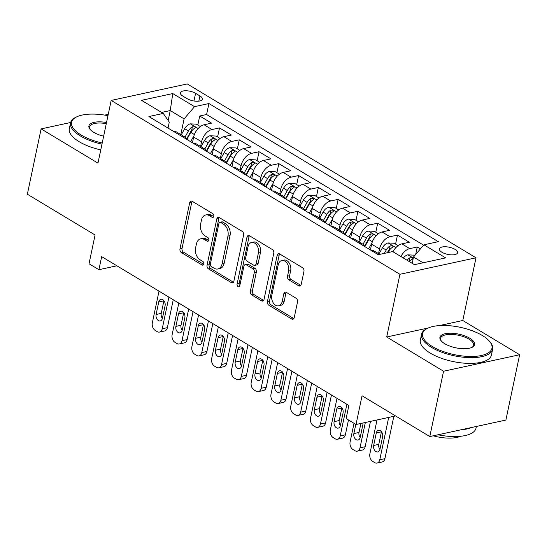 <?xml version="1.0" encoding="UTF-8"?>
<svg xmlns="http://www.w3.org/2000/svg" width="547" height="547" viewBox="0 0 547 547"><rect width="100%" height="100%" fill="white"/><g stroke="black" fill="none" stroke-linecap="round" stroke-linejoin="round"><path stroke-width="0.82" d="M213.795 216.304A1.997 1.374 -102.2 0 0 212.817 213.686L192.188 201.269A2.851 1.969 -102.2 0 0 191.047 201.043A2.851 1.969 -102.2 0 0 189.706 202.663L179.977 248.83A2.851 1.969 -102.2 0 0 181.378 252.564L202.007 264.98A1.997 1.374 -102.2 0 0 202.807 265.138A1.997 1.374 -102.2 0 0 203.744 264.003A1.997 1.374 -102.2 0 0 202.759 261.391L200.093 259.784A9.128 6.297 -102.2 0 1 195.607 247.839L196.421 243.989A9.128 6.297 -102.2 0 1 200.701 238.813A9.128 6.297 -102.2 0 1 204.359 239.524L207.033 241.131A1.997 1.374 -102.2 0 0 207.833 241.289A1.997 1.374 -102.2 0 0 208.769 240.154A1.997 1.374 -102.2 0 0 207.785 237.542L205.118 235.935A9.128 6.297 -102.2 0 1 200.64 223.983L201.446 220.14A9.128 6.297 -102.2 0 1 205.727 214.957A9.128 6.297 -102.2 0 1 209.392 215.675L212.058 217.282A1.997 1.374 -102.2 0 0 212.858 217.432A1.997 1.374 -102.2 0 0 213.795 216.304M455.049 249.384A9.299 3.665 11.9 0 0 445.408 246.752A9.299 3.665 11.9 0 0 439.364 248.892A9.299 3.665 11.9 0 0 441.887 252.235A9.299 3.665 11.9 0 0 451.521 254.875A9.299 3.665 11.9 0 0 457.565 252.728A9.299 3.665 11.9 0 0 455.049 249.384M298.73 285.801A2.851 1.969 -102.2 0 0 299.879 286.026A2.851 1.969 -102.2 0 0 301.212 284.406L303.947 271.456A2.851 1.969 -102.2 0 0 302.546 267.722L279.64 253.931A2.851 1.969 -102.2 0 0 278.491 253.705A2.851 1.969 -102.2 0 0 277.158 255.326L267.428 301.486A2.851 1.969 -102.2 0 0 268.83 305.219L291.736 319.017A2.851 1.969 -102.2 0 0 292.877 319.236A2.851 1.969 -102.2 0 0 294.218 317.616L297.513 301.971A2.851 1.969 -102.2 0 0 296.112 298.238L286.307 292.337A2.851 1.969 -102.2 0 0 285.165 292.112A2.851 1.969 -102.2 0 0 283.825 293.732L282.19 301.493A7.631 5.265 -102.2 0 1 278.614 305.821A7.631 5.265 -102.2 0 1 273.254 302.901A7.631 5.265 -102.2 0 1 271.811 295.236L278.211 264.844A7.631 5.265 -102.2 0 1 281.787 260.516A7.631 5.265 -102.2 0 1 287.154 263.435A7.631 5.265 -102.2 0 1 288.597 271.1L287.531 276.167A2.851 1.969 -102.2 0 0 288.932 279.9L298.73 285.801L300.788 285.356A2.851 1.969 -102.2 0 0 300.816 285.37M70.638 122.494L41.114 128.894L27.35 194.212L95.082 234.998L89.024 263.743L98.911 269.698L101.667 256.632L348.87 405.484L346.114 418.551L356.001 424.506L395.556 415.939M428.212 328.002L386.702 336.993L443.555 371.228L429.792 436.554L362.059 395.761L356.001 424.506M386.702 336.993L399.919 274.286L111.185 100.422L187.279 83.937L476.006 257.801L399.919 274.286M41.114 128.894L97.975 163.129L111.185 100.422M243.572 235.101A2.851 1.969 -102.2 0 0 242.177 231.367L219.272 217.576A2.851 1.969 -102.2 0 0 218.123 217.35A2.851 1.969 -102.2 0 0 216.79 218.971L207.06 265.138A2.851 1.969 -102.2 0 0 208.462 268.871L231.367 282.662A2.851 1.969 -102.2 0 0 232.509 282.888A2.851 1.969 -102.2 0 0 233.849 281.267L243.572 235.101M249.453 235.75L272.358 249.541A2.851 1.969 -102.2 0 1 273.76 253.282L264.03 299.441A2.851 1.969 -102.2 0 1 262.697 301.062A2.851 1.969 -102.2 0 1 261.548 300.836L251.75 294.936A2.851 1.969 -102.2 0 1 250.348 291.202L254.293 272.481A2.851 1.969 -102.2 0 0 252.892 268.748L246.389 264.83A2.851 1.969 -102.2 0 0 245.241 264.604A2.851 1.969 -102.2 0 0 243.907 266.225L239.798 285.719A1.997 1.374 -102.2 0 1 238.861 286.854A1.997 1.374 -102.2 0 1 237.46 286.088A1.997 1.374 -102.2 0 1 237.083 284.078L246.97 237.145A2.851 1.969 -102.2 0 1 248.311 235.531A2.851 1.969 -102.2 0 1 249.453 235.75M443.555 371.228L519.65 354.743L505.886 420.062L429.792 436.554M108.251 114.35L104.744 115.109M420.424 248.906L417.258 246.998L415.679 254.464M400.889 256.516A11.624 7.056 -58.9 0 1 409.751 248.625L401.84 243.859L409.347 242.232L397.478 235.087L395.577 244.126M378.558 253.644L379.543 248.947A11.624 7.056 -58.9 0 1 389.977 236.714L382.066 231.949L389.567 230.321L377.703 223.176L375.803 232.215M358.777 241.733L359.769 237.036A11.624 7.056 -58.9 0 1 370.196 224.803L362.285 220.044L369.793 218.417L357.929 211.272L356.022 220.304M339.003 229.829L339.995 225.132A11.624 7.056 -58.9 0 1 350.422 212.899L342.511 208.133L350.018 206.506L338.155 199.361L336.248 208.4M319.229 217.918L320.214 213.221A11.624 7.056 -58.9 0 1 330.648 200.988L322.737 196.223L330.244 194.595L318.375 187.45L316.474 196.489M299.448 206.007L300.44 201.317A11.624 7.056 -58.9 0 1 310.867 189.077L302.963 184.318L310.464 182.691L298.6 175.546L296.693 184.578M279.674 194.103L280.666 189.406A11.624 7.056 -58.9 0 1 291.093 177.173L283.182 172.408L290.689 170.78L278.826 163.635L276.919 172.674M259.9 182.192L260.892 177.495A11.624 7.056 -58.9 0 1 271.319 165.262L263.408 160.497L270.915 158.876L259.046 151.731L257.145 160.763M240.126 170.288L241.111 165.591A11.624 7.056 -58.9 0 1 251.545 153.351L243.634 148.593L251.135 146.965L239.271 139.82L237.371 148.852M220.345 158.377L221.337 153.68A11.624 7.056 -58.9 0 1 231.764 141.447L223.853 136.682L231.36 135.054L219.497 127.909L211.99 129.536A11.624 7.056 121.1 0 0 201.563 141.769L200.571 146.466M217.59 136.948L219.497 127.909M382.066 231.949A11.624 7.056 121.1 0 0 371.632 244.181L370.422 249.958M362.285 220.044A11.624 7.056 121.1 0 0 351.858 232.277L350.641 238.048M342.511 208.133A11.624 7.056 121.1 0 0 332.084 220.366L330.867 226.137M322.737 196.223A11.624 7.056 121.1 0 0 312.31 208.462L311.093 214.233M302.963 184.318A11.624 7.056 121.1 0 0 292.529 196.551L291.312 202.322M283.182 172.408A11.624 7.056 121.1 0 0 272.755 184.64L271.538 190.411M263.408 160.497A11.624 7.056 121.1 0 0 252.981 172.736L251.764 178.507M243.634 148.593A11.624 7.056 121.1 0 0 233.2 160.825L231.99 166.596M223.853 136.682A11.624 7.056 121.1 0 0 213.426 148.914L212.209 154.685M182.828 96.074L187.177 98.692A9.005 3.555 11.9 0 0 196.517 101.243A9.005 3.555 11.9 0 0 202.369 99.171A9.005 3.555 11.9 0 0 199.928 95.93L195.58 93.311A9.005 3.555 11.9 0 0 186.24 90.761A9.005 3.555 11.9 0 0 180.387 92.833A9.005 3.555 11.9 0 0 182.828 96.074M423.07 262.792L413.498 257.028L423.925 244.796L438.325 241.671L208.92 103.533L194.527 106.658L184.1 118.89L180.797 134.562M423.925 244.796L445.682 257.89L414.421 264.666L392.671 251.565L378.271 254.683L148.873 116.545L163.266 113.427L141.516 100.327L172.77 93.558L194.527 106.658M423.604 245.172L206.609 114.508L199.723 116.005L211.586 123.15L204.079 124.771A11.624 7.056 121.1 0 0 193.652 137.01L192.435 142.781M186.486 139.198A11.624 7.056 121.1 0 0 184.524 136.805A11.624 7.056 121.1 0 0 181.488 136.189M184.524 136.805L176.613 132.039A11.624 7.056 121.1 0 0 173.577 131.424M231.764 141.447L239.271 139.82M251.545 153.351L259.046 151.731M271.319 165.262L278.826 163.635M291.093 177.173L298.6 175.546M310.867 189.077L318.375 187.45M330.648 200.988L338.155 199.361M350.422 212.899L357.929 211.272M370.196 224.803L377.703 223.176M389.977 236.714L397.478 235.087M409.751 248.625L417.258 246.998M413.498 257.028L412.178 263.312M184.1 118.89L170.254 110.556L161.604 112.429M168.161 120.477L170.254 110.556L172.77 93.558M168.032 128.087L169.29 122.097L163.266 113.427M519.65 354.743L462.796 320.508L476.006 257.801M98.911 269.698L116.894 265.801M197.816 125.037L199.723 116.005M206.609 114.508L208.92 103.533M201.269 148.1A11.624 7.056 -58.9 0 1 204.298 148.716L196.387 143.95A11.624 7.056 121.1 0 0 193.358 143.335M221.043 160.004A11.624 7.056 -58.9 0 1 224.079 160.62L216.168 155.861A11.624 7.056 121.1 0 0 213.132 155.245M204.298 148.716A11.624 7.056 -58.9 0 1 206.26 151.109M240.817 171.915A11.624 7.056 -58.9 0 1 243.853 172.531L235.942 167.765A11.624 7.056 121.1 0 0 232.906 167.15M224.079 160.62A11.624 7.056 -58.9 0 1 226.041 163.013M260.591 183.826A11.624 7.056 -58.9 0 1 263.627 184.442L255.716 179.676A11.624 7.056 121.1 0 0 252.687 179.06M243.853 172.531A11.624 7.056 -58.9 0 1 245.815 174.924M280.372 195.73A11.624 7.056 -58.9 0 1 283.401 196.346L275.49 191.58A11.624 7.056 121.1 0 0 272.461 190.971M263.627 184.442A11.624 7.056 -58.9 0 1 265.589 186.835M300.146 207.641A11.624 7.056 -58.9 0 1 303.182 208.257L295.271 203.491A11.624 7.056 121.1 0 0 292.235 202.875M283.401 196.346A11.624 7.056 -58.9 0 1 285.363 198.739L289.384 191.512A3.925 2.379 -58.9 0 1 290.484 190.076L291.277 186.315A7.699 4.677 121.1 0 0 287.319 190.5L283.872 196.674M319.92 219.545A11.624 7.056 -58.9 0 1 322.956 220.161L315.045 215.402A11.624 7.056 121.1 0 0 312.009 214.786M303.182 208.257A11.624 7.056 -58.9 0 1 305.144 210.65M339.701 231.456A11.624 7.056 -58.9 0 1 342.73 232.072L334.819 227.306A11.624 7.056 121.1 0 0 331.79 226.69M322.956 220.161A11.624 7.056 -58.9 0 1 324.918 222.554M359.475 243.367A11.624 7.056 -58.9 0 1 362.511 243.983L354.6 239.217A11.624 7.056 121.1 0 0 351.564 238.601M342.73 232.072A11.624 7.056 -58.9 0 1 344.692 234.465L348.712 227.237A3.925 2.379 -58.9 0 1 349.813 225.802L350.606 222.041A7.699 4.677 121.1 0 0 346.648 226.226L343.201 232.4M379.755 254.362L374.374 251.128A11.624 7.056 121.1 0 0 371.338 250.512M362.511 243.983A11.624 7.056 -58.9 0 1 364.473 246.376M401.84 243.859A11.624 7.056 121.1 0 0 392.985 251.757M462.796 320.508L439.262 325.602M213.713 216.591L211.443 215.224A9.128 6.297 -102.2 0 0 207.785 214.513L205.727 214.957M200.701 238.813L202.759 238.362A9.128 6.297 -102.2 0 1 206.417 239.08L208.687 240.441M192.168 201.255A2.851 1.969 -102.2 0 0 191.765 202.219L182.035 248.386A2.851 1.969 -102.2 0 0 183.436 252.119L203.662 264.297M219.244 217.562A2.851 1.969 -102.2 0 0 218.841 218.526L209.118 264.686A2.851 1.969 -102.2 0 0 210.513 268.42L233.419 282.218A2.851 1.969 -102.2 0 0 233.446 282.231L231.367 282.662M220.646 222.451A1.997 1.374 -102.2 0 0 219.846 222.294A1.997 1.374 -102.2 0 0 218.909 223.429L210.369 263.948A1.997 1.374 -102.2 0 0 211.354 266.567L214.164 268.256A9.128 6.297 -102.2 0 0 217.829 268.974A9.128 6.297 -102.2 0 0 222.109 263.791L227.942 236.092A9.128 6.297 -102.2 0 0 223.463 224.147L220.646 222.451L222.704 222.007A1.997 1.374 -102.2 0 0 221.904 221.85L219.846 222.294M217.829 268.974L219.887 268.529A9.128 6.297 -102.2 0 0 224.161 263.346L222.109 263.791M222.704 222.007L225.521 223.702A9.128 6.297 -102.2 0 1 230 235.648L224.161 263.346M261.548 300.836L263.606 300.392A2.851 1.969 -102.2 0 0 263.627 300.406L253.801 294.491L251.75 294.936M245.241 264.604L247.299 264.16A2.851 1.969 -102.2 0 1 248.447 264.386L254.95 268.303A2.851 1.969 -102.2 0 1 256.345 272.037L252.399 290.758A2.851 1.969 -102.2 0 0 253.801 294.491M249.432 235.736A2.851 1.969 -102.2 0 0 249.029 236.701L239.135 283.633A1.997 1.374 -102.2 0 0 239.743 285.937M258.382 253.049A7.631 5.265 -102.2 0 0 256.94 245.391A7.631 5.265 -102.2 0 0 251.579 242.471A7.631 5.265 -102.2 0 0 248.003 246.8L245.747 257.507A2.851 1.969 -102.2 0 0 247.141 261.24L253.651 265.158A2.851 1.969 -102.2 0 0 254.793 265.377A2.851 1.969 -102.2 0 0 256.126 263.757L258.382 253.049L260.44 252.605A7.631 5.265 -102.2 0 0 258.998 244.94A7.631 5.265 -102.2 0 0 253.637 242.02L251.579 242.471M254.793 265.377L256.851 264.933A2.851 1.969 -102.2 0 0 258.184 263.312L256.126 263.757M260.44 252.605L258.184 263.312M281.787 260.516L283.845 260.071A7.631 5.265 -102.2 0 1 289.213 262.991A7.631 5.265 -102.2 0 1 290.655 270.656L289.589 275.722A2.851 1.969 -102.2 0 0 290.99 279.455L300.788 285.356M278.614 305.821L280.673 305.376A7.631 5.265 -102.2 0 0 284.249 301.048L282.19 301.493M286.286 292.324A2.851 1.969 -102.2 0 0 285.883 293.288L284.249 301.048M279.613 253.917A2.851 1.969 -102.2 0 0 279.216 254.881L269.486 301.041A2.851 1.969 -102.2 0 0 270.888 304.775L293.794 318.566A2.851 1.969 -102.2 0 0 293.814 318.58M200.332 126.555L196.339 124.148L190.253 123.854A7.699 4.677 121.1 0 0 184.681 128.695L181.255 134.835M168.9 297.117L162.233 328.774A5.812 4.007 -102.2 0 1 159.505 332.07A5.812 4.007 -102.2 0 1 157.174 331.619L155.198 330.429A5.812 4.007 -102.2 0 1 152.346 322.819L159.013 291.168M193.994 135.683L190.636 141.694M173.255 299.742L167.375 327.66A5.812 4.007 77.8 0 1 164.647 330.956L159.505 332.07M163.922 300.693A4.649 3.207 -102.2 0 0 163.888 300.829L161.249 313.369A4.649 3.207 -102.2 0 0 162.404 318.429M186.876 139.43L190.807 132.388A7.699 4.677 -58.9 0 1 194.773 128.203L195.341 127.601L194.753 126.842L192.4 126.774A7.699 4.677 121.1 0 0 188.435 130.959L184.989 137.133M186.479 139.177L190.506 131.971A3.925 2.379 -58.9 0 1 191.607 130.528L192.4 126.774M162.432 318.292L165.078 305.752A4.649 3.207 -102.2 0 0 164.196 301.082A4.649 3.207 -102.2 0 0 160.927 299.305A4.649 3.207 -102.2 0 0 158.746 301.944L156.107 314.484A4.649 3.207 -102.2 0 0 156.989 319.154A4.649 3.207 -102.2 0 0 160.257 320.932A4.649 3.207 -102.2 0 0 162.432 318.292M107.971 115.684A35.452 13.983 11.9 0 0 76.156 117.126A35.452 13.983 11.9 0 0 81.154 135.034A35.452 13.983 11.9 0 0 102.207 143.027M101.974 144.148A36.321 14.325 -168.1 0 1 80.375 135.95A36.321 14.325 -168.1 0 1 70.542 122.89A36.321 14.325 -168.1 0 1 75.247 117.598L76.156 117.126M103.65 136.182A17.723 6.988 -168.1 0 1 93.701 132.319A17.723 6.988 -168.1 0 1 89.961 129.236A17.723 6.988 -168.1 0 1 106.528 122.528M100.757 149.899A36.321 14.325 -168.1 0 1 79.165 141.7A36.321 14.325 -168.1 0 1 69.332 128.641L70.542 122.89M106.289 123.649A16.854 6.646 11.9 0 0 89.592 126.911A16.854 6.646 11.9 0 0 90.31 129.639M482.358 335.537A35.452 13.983 11.9 0 0 427.18 328.501A35.452 13.983 11.9 0 0 432.178 346.408A35.452 13.983 11.9 0 0 475.856 356.302A35.452 13.983 11.9 0 0 489.838 341.704A35.452 13.983 11.9 0 0 482.358 335.537M489.838 341.704L490.474 342.504A36.321 14.325 -168.1 0 1 492.649 349.246A36.321 14.325 -168.1 0 1 469.046 357.615A36.321 14.325 -168.1 0 1 431.398 347.324A36.321 14.325 -168.1 0 1 421.566 334.265A36.321 14.325 -168.1 0 1 426.27 328.979L427.18 328.501M469.818 338.258A17.723 6.988 -168.1 0 1 472.321 347.208A17.723 6.988 -168.1 0 1 444.725 343.694A17.723 6.988 -168.1 0 1 440.985 340.61A17.723 6.988 -168.1 0 1 447.979 333.314A17.723 6.988 -168.1 0 1 469.818 338.258M471.842 347.448A16.854 6.646 11.9 0 0 473.599 345.232A16.854 6.646 11.9 0 0 469.032 339.174A16.854 6.646 11.9 0 0 451.562 334.402A16.854 6.646 11.9 0 0 440.615 338.285A16.854 6.646 11.9 0 0 441.333 341.013M492.649 349.246L491.438 354.996A36.321 14.325 -168.1 0 1 467.835 363.365A36.321 14.325 -168.1 0 1 430.188 353.075A36.321 14.325 -168.1 0 1 420.356 340.015L421.566 334.265M460.601 436.267A26.153 10.318 -168.1 0 1 433.176 435.815M471.357 427.549A36.321 14.325 -168.1 0 1 460.724 429.846M476.375 426.455L476.02 428.157A36.321 14.325 -168.1 0 1 437.976 434.776M220.106 138.459L216.12 136.059L210.027 135.759A7.699 4.677 121.1 0 0 204.455 140.606L201.029 146.746M188.681 309.028L182.007 340.678A5.812 4.007 -102.2 0 1 179.286 343.981A5.812 4.007 -102.2 0 1 176.954 343.523L174.972 342.333A5.812 4.007 -102.2 0 1 172.12 334.73L178.794 303.072M213.768 147.594L210.41 153.604M193.036 311.646L187.149 339.571A5.812 4.007 77.8 0 1 184.428 342.866L179.286 343.981M183.696 312.604A4.649 3.207 -102.2 0 0 183.669 312.74L181.023 325.28A4.649 3.207 -102.2 0 0 182.178 330.34M206.65 151.341L210.588 144.299A7.699 4.677 -58.9 0 1 214.547 140.107L215.115 139.512L214.527 138.753L212.174 138.678A7.699 4.677 121.1 0 0 208.216 142.87L204.769 149.037M206.253 151.088L210.28 143.875A3.925 2.379 -58.9 0 1 211.381 142.439L212.174 138.678M182.213 330.203L184.852 317.663A4.649 3.207 -102.2 0 0 183.977 312.993A4.649 3.207 -102.2 0 0 180.708 311.216A4.649 3.207 -102.2 0 0 178.527 313.855L175.881 326.395A4.649 3.207 -102.2 0 0 176.763 331.065A4.649 3.207 -102.2 0 0 180.031 332.843A4.649 3.207 -102.2 0 0 182.213 330.203M239.88 150.37L235.894 147.97L229.802 147.669A7.699 4.677 121.1 0 0 224.229 152.517L220.803 158.651M208.455 320.939L201.781 352.589A5.812 4.007 -102.2 0 1 199.06 355.885A5.812 4.007 -102.2 0 1 196.729 355.434L194.753 354.244A5.812 4.007 -102.2 0 1 191.894 346.634L198.568 314.983M233.542 159.505L230.184 165.515M212.81 323.557L206.923 351.475A5.812 4.007 77.8 0 1 204.202 354.777L199.06 355.885M203.47 324.508A4.649 3.207 -102.2 0 0 203.443 324.644L200.797 337.184A4.649 3.207 -102.2 0 0 201.959 342.251M226.431 163.252L230.362 156.21A7.699 4.677 -58.9 0 1 234.321 152.018L234.895 151.416L234.301 150.657L231.949 150.589A7.699 4.677 121.1 0 0 227.99 154.78L224.543 160.948M226.027 162.992L230.055 155.786A3.925 2.379 -58.9 0 1 231.155 154.35L231.949 150.589M201.987 342.114L204.633 329.567A4.649 3.207 -102.2 0 0 203.751 324.897A4.649 3.207 -102.2 0 0 200.482 323.12A4.649 3.207 -102.2 0 0 198.301 325.759L195.662 338.299A4.649 3.207 -102.2 0 0 196.537 342.969A4.649 3.207 -102.2 0 0 199.805 344.754A4.649 3.207 -102.2 0 0 201.987 342.114M259.661 162.281L255.668 159.874L249.576 159.58A7.699 4.677 121.1 0 0 244.01 164.421L240.577 170.561M228.229 332.843L221.562 364.5A5.812 4.007 -102.2 0 1 218.834 367.796A5.812 4.007 -102.2 0 1 216.503 367.345L214.527 366.155A5.812 4.007 -102.2 0 1 211.675 358.545L218.342 326.887M253.316 171.409L249.965 177.419M232.584 335.468L226.704 363.386A5.812 4.007 77.8 0 1 223.976 366.681L218.834 367.796M223.251 336.419A4.649 3.207 -102.2 0 0 223.217 336.555L220.578 349.095A4.649 3.207 -102.2 0 0 221.733 354.155M246.205 175.156L250.136 168.114A7.699 4.677 -58.9 0 1 254.095 163.922L254.67 163.327L254.075 162.568L251.723 162.493A7.699 4.677 121.1 0 0 247.764 166.685L244.318 172.859M245.808 174.903L249.835 167.697A3.925 2.379 -58.9 0 1 250.936 166.254L251.723 162.493M221.761 354.018L224.407 341.478A4.649 3.207 -102.2 0 0 223.525 336.808A4.649 3.207 -102.2 0 0 220.256 335.031A4.649 3.207 -102.2 0 0 218.075 337.67L215.436 350.21A4.649 3.207 -102.2 0 0 216.318 354.88A4.649 3.207 -102.2 0 0 219.586 356.658A4.649 3.207 -102.2 0 0 221.761 354.018M279.435 174.185L275.442 171.785L269.356 171.484A7.699 4.677 121.1 0 0 263.784 176.332L260.358 182.466M248.01 344.754L241.336 376.404A5.812 4.007 -102.2 0 1 238.615 379.707A5.812 4.007 -102.2 0 1 236.283 379.249L234.301 378.059A5.812 4.007 -102.2 0 1 231.449 370.456L238.123 338.798M273.097 183.32L269.739 189.33M252.358 347.372L246.478 375.29A5.812 4.007 77.8 0 1 243.757 378.592L238.615 379.707M243.025 348.33A4.649 3.207 -102.2 0 0 242.998 348.466L240.352 361.006A4.649 3.207 -102.2 0 0 241.507 366.066M265.979 187.067L269.917 180.025A7.699 4.677 -58.9 0 1 273.876 175.833L274.444 175.238L273.856 174.472L271.503 174.404A7.699 4.677 121.1 0 0 267.545 178.595L264.098 184.763M265.582 186.814L269.609 179.601A3.925 2.379 -58.9 0 1 270.71 178.165L271.503 174.404M241.542 365.929L244.181 353.389A4.649 3.207 -102.2 0 0 243.299 348.719A4.649 3.207 -102.2 0 0 240.03 346.942A4.649 3.207 -102.2 0 0 237.856 349.574L235.21 362.121A4.649 3.207 -102.2 0 0 236.092 366.791A4.649 3.207 -102.2 0 0 239.36 368.569A4.649 3.207 -102.2 0 0 241.542 365.929M299.209 186.096L295.223 183.696L289.131 183.395A7.699 4.677 121.1 0 0 283.558 188.243L280.132 194.376M267.784 356.665L261.11 388.315A5.812 4.007 -102.2 0 1 258.389 391.611A5.812 4.007 -102.2 0 1 256.058 391.16L254.082 389.97A5.812 4.007 -102.2 0 1 251.223 382.36L257.897 350.709M292.871 195.231L289.513 201.241M272.139 359.283L266.252 387.201A5.812 4.007 77.8 0 1 263.531 390.496L258.389 391.611M262.799 360.234A4.649 3.207 -102.2 0 0 262.772 360.37L260.126 372.91A4.649 3.207 -102.2 0 0 261.281 377.97M285.76 198.978L289.691 191.929A7.699 4.677 -58.9 0 1 293.65 187.744L294.218 187.142L293.63 186.383L291.277 186.315M261.316 377.84L263.955 365.293A4.649 3.207 -102.2 0 0 263.08 360.623A4.649 3.207 -102.2 0 0 259.811 358.846A4.649 3.207 -102.2 0 0 257.63 361.485L254.984 374.025A4.649 3.207 -102.2 0 0 255.866 378.695A4.649 3.207 -102.2 0 0 259.134 380.48A4.649 3.207 -102.2 0 0 261.316 377.84M318.99 198.007L314.997 195.6L308.905 195.306A7.699 4.677 121.1 0 0 303.339 200.147L299.906 206.287M287.558 368.569L280.891 400.226A5.812 4.007 -102.2 0 1 278.163 403.522A5.812 4.007 -102.2 0 1 275.832 403.071L273.856 401.874A5.812 4.007 -102.2 0 1 270.997 394.271L277.671 362.613M312.645 207.135L309.287 213.145M291.913 371.194L286.033 399.112A5.812 4.007 77.8 0 1 283.305 402.407L278.163 403.522M282.58 372.145A4.649 3.207 -102.2 0 0 282.546 372.281L279.907 384.821A4.649 3.207 -102.2 0 0 281.062 389.881M305.534 210.882L309.465 203.84A7.699 4.677 -58.9 0 1 313.424 199.648L313.999 199.053L313.404 198.294L311.052 198.219A7.699 4.677 121.1 0 0 307.093 202.411L303.647 208.578M305.137 210.629L309.158 203.422A3.925 2.379 -58.9 0 1 310.258 201.98L311.052 198.219M281.09 389.744L283.736 377.204A4.649 3.207 -102.2 0 0 282.854 372.534A4.649 3.207 -102.2 0 0 279.585 370.757A4.649 3.207 -102.2 0 0 277.404 373.396L274.765 385.936A4.649 3.207 -102.2 0 0 275.64 390.606A4.649 3.207 -102.2 0 0 278.908 392.384A4.649 3.207 -102.2 0 0 281.09 389.744M338.764 209.911L334.771 207.511L328.685 207.21A7.699 4.677 121.1 0 0 323.113 212.058L319.687 218.191M307.339 380.48L300.665 412.13A5.812 4.007 -102.2 0 1 297.937 415.433A5.812 4.007 -102.2 0 1 295.606 414.975L293.63 413.785A5.812 4.007 -102.2 0 1 290.778 406.182L297.445 374.524M332.426 219.046L329.068 225.056M311.687 383.098L305.807 411.016A5.812 4.007 77.8 0 1 303.079 414.318L297.937 415.433M302.354 384.056A4.649 3.207 -102.2 0 0 302.32 384.185L299.681 396.732A4.649 3.207 -102.2 0 0 300.836 401.792M325.308 222.793L329.246 215.75A7.699 4.677 -58.9 0 1 333.205 211.559L333.773 210.964L333.185 210.198L330.832 210.13A7.699 4.677 121.1 0 0 326.867 214.321L323.421 220.489M324.911 222.54L328.938 215.327A3.925 2.379 -58.9 0 1 330.039 213.891L330.832 210.13M300.871 401.655L303.51 389.115A4.649 3.207 -102.2 0 0 302.628 384.445A4.649 3.207 -102.2 0 0 299.359 382.661A4.649 3.207 -102.2 0 0 297.185 385.3L294.539 397.847A4.649 3.207 -102.2 0 0 295.421 402.517A4.649 3.207 -102.2 0 0 298.689 404.295A4.649 3.207 -102.2 0 0 300.871 401.655M358.538 221.822L354.552 219.415L348.46 219.121A7.699 4.677 121.1 0 0 342.887 223.962L339.461 230.102M327.113 392.384L320.439 424.041A5.812 4.007 -102.2 0 1 317.718 427.337A5.812 4.007 -102.2 0 1 315.387 426.886L313.404 425.696A5.812 4.007 -102.2 0 1 310.552 418.086L317.226 386.435M352.2 230.95L348.842 236.96M331.468 395.009L325.581 422.927A5.812 4.007 77.8 0 1 322.86 426.222L317.718 427.337M322.128 395.96A4.649 3.207 -102.2 0 0 322.101 396.096L319.455 408.636A4.649 3.207 -102.2 0 0 320.61 413.696M345.082 234.704L349.02 227.655A7.699 4.677 -58.9 0 1 352.979 223.47L353.547 222.868L352.959 222.109L350.606 222.041M320.645 413.566L323.284 401.019A4.649 3.207 -102.2 0 0 322.409 396.349A4.649 3.207 -102.2 0 0 319.14 394.572A4.649 3.207 -102.2 0 0 316.959 397.211L314.313 409.751A4.649 3.207 -102.2 0 0 315.195 414.421A4.649 3.207 -102.2 0 0 318.463 416.199A4.649 3.207 -102.2 0 0 320.645 413.566M378.319 233.726L374.326 231.326L368.234 231.025A7.699 4.677 121.1 0 0 362.661 235.873L359.235 242.013M346.887 404.295L340.213 435.952A5.812 4.007 -102.2 0 1 337.492 439.248A5.812 4.007 -102.2 0 1 335.161 438.797L333.185 437.6A5.812 4.007 -102.2 0 1 330.326 429.997L337 398.339M371.974 242.861L368.616 248.871M348.487 419.98L345.355 434.838A5.812 4.007 77.8 0 1 342.634 438.133L337.492 439.248M341.902 407.871A4.649 3.207 -102.2 0 0 341.875 408.007L339.229 420.547A4.649 3.207 -102.2 0 0 340.391 425.607M364.863 246.608L368.794 239.565A7.699 4.677 -58.9 0 1 372.753 235.374L373.327 234.779L372.733 234.02L370.381 233.945A7.699 4.677 121.1 0 0 366.422 238.136L362.976 244.304M364.459 246.355L368.487 239.142A3.925 2.379 -58.9 0 1 369.587 237.706L370.381 233.945M340.419 425.47L343.065 412.93A4.649 3.207 -102.2 0 0 342.183 408.26A4.649 3.207 -102.2 0 0 338.914 406.483A4.649 3.207 -102.2 0 0 336.733 409.122L334.094 421.662A4.649 3.207 -102.2 0 0 334.969 426.332A4.649 3.207 -102.2 0 0 338.237 428.11A4.649 3.207 -102.2 0 0 340.419 425.47M398.093 245.637L394.1 243.237L388.008 242.936A7.699 4.677 121.1 0 0 382.442 247.784L379.009 253.917M365.341 422.482L359.994 447.856A5.812 4.007 -102.2 0 1 357.266 451.159A5.812 4.007 -102.2 0 1 354.935 450.701L352.959 449.511A5.812 4.007 -102.2 0 1 350.107 441.901L354.025 423.316M370.483 421.368L365.136 446.742A5.812 4.007 77.8 0 1 362.408 450.044L357.266 451.159M360.911 423.44L359.01 432.458A4.649 3.207 -102.2 0 0 360.165 437.518M387.946 252.591L388.568 251.476A7.699 4.677 -58.9 0 1 392.527 247.285L393.102 246.69L392.507 245.924L390.155 245.856A7.699 4.677 121.1 0 0 386.196 250.047L384.343 253.37M387.331 252.721L388.267 251.052A3.925 2.379 -58.9 0 1 389.368 249.617L390.155 245.856M355.803 424.383L353.868 433.566A4.649 3.207 -102.2 0 0 354.75 438.243A4.649 3.207 -102.2 0 0 358.018 440.02A4.649 3.207 -102.2 0 0 360.193 437.381L362.839 424.841A4.649 3.207 -102.2 0 0 362.928 423.009M414.688 255.634L413.874 255.141L407.788 254.847A7.699 4.677 121.1 0 0 403.351 257.999M388.691 417.423L379.768 459.767A5.812 4.007 -102.2 0 1 377.047 463.063A5.812 4.007 -102.2 0 1 374.716 462.612L372.733 461.422A5.812 4.007 -102.2 0 1 369.881 453.812L377.013 419.952M393.833 416.308L384.91 458.653A5.812 4.007 77.8 0 1 382.189 461.948L377.047 463.063M381.457 431.686A4.649 3.207 -102.2 0 0 381.43 431.822L378.784 444.362A4.649 3.207 -102.2 0 0 379.939 449.422M409.477 261.692A7.699 4.677 -58.9 0 1 412.308 259.196L412.876 258.594L412.288 257.835L409.935 257.767A7.699 4.677 121.1 0 0 407.105 260.263M379.974 449.285L382.613 436.745A4.649 3.207 -102.2 0 0 381.731 432.075A4.649 3.207 -102.2 0 0 378.462 430.298A4.649 3.207 -102.2 0 0 376.288 432.937L373.642 445.477A4.649 3.207 -102.2 0 0 374.524 450.147A4.649 3.207 -102.2 0 0 377.792 451.925A4.649 3.207 -102.2 0 0 379.974 449.285M379.543 248.947L371.632 244.181M359.769 237.036L351.858 232.277M339.995 225.132L332.084 220.366M320.214 213.221L312.31 208.462M300.44 201.317L292.529 196.551M280.666 189.406L272.755 184.64M260.892 177.495L252.981 172.736M241.111 165.591L233.2 160.825M221.337 153.68L213.426 148.914M201.563 141.769L193.652 137.01M211.99 129.536L204.079 124.771M193.959 100.997L195.58 93.311M198.828 101.147L199.928 95.93M211.443 215.224L209.392 215.675M208.496 240.81L207.033 241.131M206.417 239.08L204.359 239.524M203.47 264.666L202.007 264.98M183.436 252.119L181.378 252.564M182.035 248.386L179.977 248.83M191.765 202.219L189.706 202.663M213.521 216.961L212.058 217.282M210.513 268.42L208.462 268.871M209.118 264.686L207.06 265.138M218.841 218.526L216.79 218.971M230 235.648L227.942 236.092M225.521 223.702L223.463 224.147M252.399 290.758L250.348 291.202M256.345 272.037L254.293 272.481M254.95 268.303L252.892 268.748M248.447 264.386L246.389 264.83M239.135 283.633L237.083 284.078M249.029 236.701L246.97 237.145M290.99 279.455L288.932 279.9M289.589 275.722L287.531 276.167M290.655 270.656L288.597 271.1M285.883 293.288L283.825 293.732M293.794 318.566L291.736 319.017M270.888 304.775L268.83 305.219M269.486 301.041L267.428 301.486M279.216 254.881L277.158 255.326M162.233 328.774L167.375 327.66M198.137 128.518L190.404 123.861M188.435 130.959L184.681 128.695M194.383 134.541L190.807 132.388M161.249 313.369L156.107 314.484M163.888 300.829L158.746 301.944M182.007 340.678L187.149 339.571M217.911 140.422L210.178 135.765M208.216 142.87L204.455 140.606M214.157 146.452L210.588 144.299M181.023 325.28L175.881 326.395M183.669 312.74L178.527 313.855M201.781 352.589L206.923 351.475M237.685 152.333L229.952 147.676M227.99 154.78L224.229 152.517M233.938 158.356L230.362 156.21M200.797 337.184L195.662 338.299M203.443 324.644L198.301 325.759M221.562 364.5L226.704 363.386M257.466 164.237L249.733 159.587M247.764 166.685L244.01 164.421M253.712 170.267L250.136 168.114M220.578 349.095L215.436 350.21M223.217 336.555L218.075 337.67M241.336 376.404L246.478 375.29M277.24 176.148L269.507 171.491M267.545 178.595L263.784 176.332M273.486 182.172L269.917 180.025M240.352 361.006L235.21 362.121M242.998 348.466L237.856 349.574M261.11 388.315L266.252 387.201M297.014 188.059L289.281 183.402M287.319 190.5L283.558 188.243M293.26 194.082L289.691 191.929M260.126 372.91L254.984 374.025M262.772 360.37L257.63 361.485M280.891 400.226L286.033 399.112M316.788 199.963L309.062 195.306M307.093 202.411L303.339 200.147M313.041 205.993L309.465 203.84M279.907 384.821L274.765 385.936M282.546 372.281L277.404 373.396M300.665 412.13L305.807 411.016M336.569 211.874L328.836 207.217M326.867 214.321L323.113 212.058M332.815 217.897L329.246 215.75M299.681 396.732L294.539 397.847M302.32 384.185L297.185 385.3M320.439 424.041L325.581 422.927M356.343 223.785L348.61 219.128M346.648 226.226L342.887 223.962M352.589 229.808L349.02 227.655M319.455 408.636L314.313 409.751M322.101 396.096L316.959 397.211M340.213 435.952L345.355 434.838M376.117 235.689L368.384 231.032M366.422 238.136L362.661 235.873M372.37 241.719L368.794 239.565M339.229 420.547L334.094 421.662M341.875 408.007L336.733 409.122M359.994 447.856L365.136 446.742M395.898 247.6L388.165 242.943M386.196 250.047L382.442 247.784M389.765 252.194L388.568 251.476M359.01 432.458L353.868 433.566M379.768 459.767L384.91 458.653M413.279 258.068L407.939 254.854M378.784 444.362L373.642 445.477M381.43 431.822L376.288 432.937M409.149 261.487L409.935 257.767"/></g></svg>
